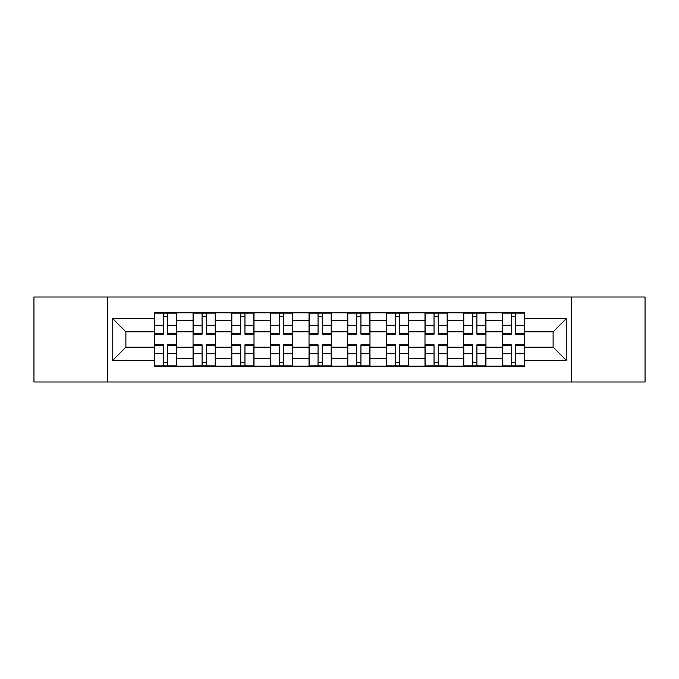 <?xml version="1.0" encoding="UTF-8"?>
<svg xmlns="http://www.w3.org/2000/svg" width="679" height="679" viewBox="0 0 679 679"><rect width="100%" height="100%" fill="white"/><g stroke="black" fill="none" stroke-linecap="round" stroke-linejoin="round"><path stroke-width="1.02" d="M571.2 381.997L645.05 381.997L645.05 297.003L33.95 297.003L33.95 381.997L571.2 381.997L571.2 297.003M193.048 366.142L193.048 320.42L176.693 320.42L176.693 366.142M176.693 320.42L176.693 312.858M193.048 320.42L193.048 312.858M215.345 312.858L215.345 366.142M231.7 366.142L231.7 312.858M254.005 312.858L254.005 366.142M270.361 366.142L270.361 312.858M292.666 312.858L292.666 366.142M309.021 366.142L309.021 312.858M331.318 312.858L331.318 366.142M347.682 366.142L347.682 312.858M369.979 312.858L369.979 366.142M386.334 366.142L386.334 312.858M408.639 312.858L408.639 366.142M424.995 366.142L424.995 312.858M447.3 312.858L447.3 366.142M463.655 366.142L463.655 312.858M485.952 312.858L485.952 366.142M502.307 366.142L502.307 312.858M502.307 347.181L485.952 347.181M463.655 347.181L447.3 347.181M424.995 347.181L408.639 347.181M386.334 347.181L369.979 347.181M347.682 347.181L331.318 347.181M309.021 347.181L292.666 347.181M270.361 347.181L254.005 347.181M231.7 347.181L215.345 347.181M193.048 347.181L176.693 347.181M502.307 331.819L485.952 331.819M463.655 331.819L447.3 331.819M424.995 331.819L408.639 331.819M386.334 331.819L369.979 331.819M347.682 331.819L331.318 331.819M309.021 331.819L292.666 331.819M270.361 331.819L254.005 331.819M231.7 331.819L215.345 331.819M193.048 331.819L176.693 331.819M125.887 347.181L154.388 347.181L154.388 331.819L125.887 331.819L125.887 347.181L112.756 360.32L112.756 318.68L154.388 318.68L154.388 331.819M524.612 331.819L524.612 347.181L553.113 347.181L553.113 331.819L524.612 331.819L524.612 312.858L154.388 312.858L154.388 318.68M524.612 318.68L566.244 318.68L566.244 360.32L524.612 360.32L524.612 347.181M154.388 347.181L154.388 366.142L524.612 366.142L524.612 360.32M154.388 360.32L112.756 360.32M107.8 381.997L107.8 297.003M167.645 362.425L163.427 362.425M163.427 316.575L167.645 316.575M206.306 362.425L202.087 362.425M202.087 316.575L206.306 316.575M244.958 362.425L240.748 362.425M240.748 316.575L244.958 316.575M283.618 362.425L279.409 362.425M279.409 316.575L283.618 316.575M322.279 362.425L318.061 362.425M318.061 316.575L322.279 316.575M360.939 362.425L356.721 362.425M356.721 316.575L360.939 316.575M399.591 362.425L395.382 362.425M395.382 316.575L399.591 316.575M438.252 362.425L434.042 362.425M434.042 316.575L438.252 316.575M476.913 362.425L472.694 362.425M472.694 316.575L476.913 316.575M515.573 362.425L511.355 362.425M511.355 316.575L515.573 316.575M112.756 318.68L125.887 331.819M553.113 347.181L566.244 360.32M553.113 331.819L566.244 318.68M167.645 334.17L167.645 313.112L176.565 313.112L176.565 334.17L167.645 334.17M163.427 316.329L167.645 316.329M168.384 313.112L154.506 313.112L154.506 334.17L163.427 334.17L163.427 313.112L162.688 313.112M163.427 344.83L163.427 365.888L154.506 365.888L154.506 344.83L163.427 344.83M167.645 362.671L163.427 362.671M162.688 365.888L176.565 365.888L176.565 344.83L167.645 344.83L167.645 365.888L168.384 365.888M206.306 334.17L206.306 313.112L215.226 313.112L215.226 334.17L206.306 334.17M202.087 316.329L206.306 316.329M207.044 313.112L193.167 313.112L193.167 334.17L202.087 334.17L202.087 313.112L201.349 313.112M244.958 334.17L244.958 313.112L253.878 313.112L253.878 334.17L244.958 334.17M240.748 316.329L244.958 316.329M245.705 313.112L231.828 313.112L231.828 334.17L240.748 334.17L240.748 313.112L240.001 313.112M202.087 344.83L202.087 365.888L193.167 365.888L193.167 344.83L202.087 344.83M206.306 362.671L202.087 362.671M201.349 365.888L215.226 365.888L215.226 344.83L206.306 344.83L206.306 365.888L207.044 365.888M240.748 344.83L240.748 365.888L231.828 365.888L231.828 344.83L240.748 344.83M244.958 362.671L240.748 362.671M240.001 365.888L253.878 365.888L253.878 344.83L244.958 344.83L244.958 365.888L245.705 365.888M283.618 334.17L283.618 313.112L292.539 313.112L292.539 334.17L283.618 334.17M279.409 316.329L283.618 316.329M284.365 313.112L270.488 313.112L270.488 334.17L279.409 334.17L279.409 313.112L278.662 313.112M322.279 334.17L322.279 313.112L331.199 313.112L331.199 334.17L322.279 334.17M318.061 316.329L322.279 316.329M323.017 313.112L309.14 313.112L309.14 334.17L318.061 334.17L318.061 313.112L317.322 313.112M360.939 334.17L360.939 313.112L369.86 313.112L369.86 334.17L360.939 334.17M356.721 316.329L360.939 316.329M361.678 313.112L347.801 313.112L347.801 334.17L356.721 334.17L356.721 313.112L355.983 313.112M279.409 344.83L279.409 365.888L270.488 365.888L270.488 344.83L279.409 344.83M283.618 362.671L279.409 362.671M278.662 365.888L292.539 365.888L292.539 344.83L283.618 344.83L283.618 365.888L284.365 365.888M318.061 344.83L318.061 365.888L309.14 365.888L309.14 344.83L318.061 344.83M322.279 362.671L318.061 362.671M317.322 365.888L331.199 365.888L331.199 344.83L322.279 344.83L322.279 365.888L323.017 365.888M356.721 344.83L356.721 365.888L347.801 365.888L347.801 344.83L356.721 344.83M360.939 362.671L356.721 362.671M355.983 365.888L369.86 365.888L369.86 344.83L360.939 344.83L360.939 365.888L361.678 365.888M399.591 334.17L399.591 313.112L408.512 313.112L408.512 334.17L399.591 334.17M395.382 316.329L399.591 316.329M400.338 313.112L386.461 313.112L386.461 334.17L395.382 334.17L395.382 313.112L394.635 313.112M395.382 344.83L395.382 365.888L386.461 365.888L386.461 344.83L395.382 344.83M399.591 362.671L395.382 362.671M394.635 365.888L408.512 365.888L408.512 344.83L399.591 344.83L399.591 365.888L400.338 365.888M438.252 334.17L438.252 313.112L447.172 313.112L447.172 334.17L438.252 334.17M434.042 316.329L438.252 316.329M438.999 313.112L425.122 313.112L425.122 334.17L434.042 334.17L434.042 313.112L433.295 313.112M434.042 344.83L434.042 365.888L425.122 365.888L425.122 344.83L434.042 344.83M438.252 362.671L434.042 362.671M433.295 365.888L447.172 365.888L447.172 344.83L438.252 344.83L438.252 365.888L438.999 365.888M476.913 334.17L476.913 313.112L485.833 313.112L485.833 334.17L476.913 334.17M472.694 316.329L476.913 316.329M477.651 313.112L463.774 313.112L463.774 334.17L472.694 334.17L472.694 313.112L471.956 313.112M472.694 344.83L472.694 365.888L463.774 365.888L463.774 344.83L472.694 344.83M476.913 362.671L472.694 362.671M471.956 365.888L485.833 365.888L485.833 344.83L476.913 344.83L476.913 365.888L477.651 365.888M515.573 334.17L515.573 313.112L524.494 313.112L524.494 334.17L515.573 334.17M511.355 316.329L515.573 316.329M516.312 313.112L502.435 313.112L502.435 334.17L511.355 334.17L511.355 313.112L510.616 313.112M511.355 344.83L511.355 365.888L502.435 365.888L502.435 344.83L511.355 344.83M515.573 362.671L511.355 362.671M510.616 365.888L524.494 365.888L524.494 344.83L515.573 344.83L515.573 365.888L516.312 365.888M463.655 320.42L447.3 320.42M424.995 320.42L408.639 320.42M386.334 320.42L369.979 320.42M347.682 320.42L331.318 320.42M309.021 320.42L292.666 320.42M270.361 320.42L254.005 320.42M231.7 320.42L215.345 320.42M502.307 320.42L485.952 320.42M463.655 358.58L447.3 358.58M424.995 358.58L408.639 358.58M386.334 358.58L369.979 358.58M347.682 358.58L331.318 358.58M309.021 358.58L292.666 358.58M270.361 358.58L254.005 358.58M231.7 358.58L215.345 358.58M193.048 358.58L176.693 358.58M502.307 358.58L485.952 358.58M167.645 333.652L176.565 333.652M167.645 325.283L176.565 325.283M154.506 333.652L163.427 333.652M154.506 325.283L163.427 325.283M163.427 345.348L154.506 345.348M163.427 353.717L154.506 353.717M176.565 345.348L167.645 345.348M176.565 353.717L167.645 353.717M206.306 333.652L215.226 333.652M206.306 325.283L215.226 325.283M193.167 333.652L202.087 333.652M193.167 325.283L202.087 325.283M244.958 333.652L253.878 333.652M244.958 325.283L253.878 325.283M231.828 333.652L240.748 333.652M231.828 325.283L240.748 325.283M202.087 345.348L193.167 345.348M202.087 353.717L193.167 353.717M215.226 345.348L206.306 345.348M215.226 353.717L206.306 353.717M240.748 345.348L231.828 345.348M240.748 353.717L231.828 353.717M253.878 345.348L244.958 345.348M253.878 353.717L244.958 353.717M283.618 333.652L292.539 333.652M283.618 325.283L292.539 325.283M270.488 333.652L279.409 333.652M270.488 325.283L279.409 325.283M322.279 333.652L331.199 333.652M322.279 325.283L331.199 325.283M309.14 333.652L318.061 333.652M309.14 325.283L318.061 325.283M360.939 333.652L369.86 333.652M360.939 325.283L369.86 325.283M347.801 333.652L356.721 333.652M347.801 325.283L356.721 325.283M279.409 345.348L270.488 345.348M279.409 353.717L270.488 353.717M292.539 345.348L283.618 345.348M292.539 353.717L283.618 353.717M318.061 345.348L309.14 345.348M318.061 353.717L309.14 353.717M331.199 345.348L322.279 345.348M331.199 353.717L322.279 353.717M356.721 345.348L347.801 345.348M356.721 353.717L347.801 353.717M369.86 345.348L360.939 345.348M369.86 353.717L360.939 353.717M399.591 333.652L408.512 333.652M399.591 325.283L408.512 325.283M386.461 333.652L395.382 333.652M386.461 325.283L395.382 325.283M395.382 345.348L386.461 345.348M395.382 353.717L386.461 353.717M408.512 345.348L399.591 345.348M408.512 353.717L399.591 353.717M438.252 333.652L447.172 333.652M438.252 325.283L447.172 325.283M425.122 333.652L434.042 333.652M425.122 325.283L434.042 325.283M434.042 345.348L425.122 345.348M434.042 353.717L425.122 353.717M447.172 345.348L438.252 345.348M447.172 353.717L438.252 353.717M476.913 333.652L485.833 333.652M476.913 325.283L485.833 325.283M463.774 333.652L472.694 333.652M463.774 325.283L472.694 325.283M472.694 345.348L463.774 345.348M472.694 353.717L463.774 353.717M485.833 345.348L476.913 345.348M485.833 353.717L476.913 353.717M515.573 333.652L524.494 333.652M515.573 325.283L524.494 325.283M502.435 333.652L511.355 333.652M502.435 325.283L511.355 325.283M511.355 345.348L502.435 345.348M511.355 353.717L502.435 353.717M524.494 345.348L515.573 345.348M524.494 353.717L515.573 353.717"/></g></svg>
